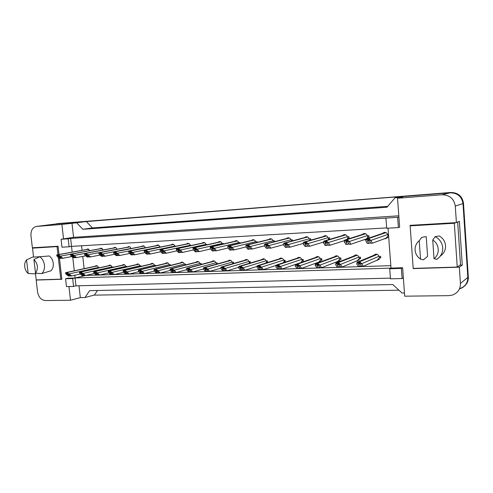 <?xml version="1.0" encoding="UTF-8"?>
<svg xmlns="http://www.w3.org/2000/svg" width="493" height="493" viewBox="0 0 493 493"><rect width="100%" height="100%" fill="white"/><g stroke="black" fill="none" stroke-linecap="round" stroke-linejoin="round"><path stroke-width="0.74" d="M398.387 227.581L397.635 217.314L385.933 218.079L386.691 228.265L398.387 227.581L399.644 227.156L397.524 198.235L441.907 194.772C449.548 194.914 454.01 198.685 455.292 206.074L456.389 222.608L410.108 225.356L413.22 268.586L459.347 267.181L460.431 283.475C460.45 289.175 457.757 293.045 452.364 295.085L448.753 295.652L404.698 296.188L402.615 267.742L391.011 268.106L388.028 228.185M390.419 278.144L75.971 285.835L75.084 277.972L391.011 268.106L389.723 268.753L390.474 278.816L402.122 278.539L403.354 277.83M59.018 254.493L58.075 246.241L32.378 247.769L30.973 235.814C30.726 230.521 32.556 227.39 36.457 226.429L61.902 224.438L63.542 238.889L73.568 237.343L398.812 215.805M68.946 286.538L70.505 300.249L45.27 300.557C41.141 300.077 38.571 297.187 37.554 291.899L36.168 280.067L61.853 279.284L59.45 258.252M74.776 275.248L75.084 277.972L68.003 278.194L65.575 278.748L66.469 286.593L73.562 286.427L75.971 285.835M386.666 227.914L71.528 246.364L72.169 252.108M72.761 257.328L74.277 270.793M69.088 246.783L68.188 238.809L61.083 239.271L61.982 247.196L69.088 246.783L71.528 246.364L70.635 238.427L385.933 218.079M56.399 223.914L86.312 221.536L76.643 222.781L82.836 229.294L386.999 207.226L395.035 197.779L400.1 196.762L450.189 192.812C457.51 192.942 461.781 196.528 463.001 203.572L467.832 277.399C467.845 282.834 465.263 286.538 460.092 288.51M82.836 229.294L92.425 227.926L387.757 206.333M86.312 221.536L92.425 227.926M36.901 279.907L36.168 280.067M79.003 285.761L80.328 297.612L70.505 300.249M80.328 297.612L84.993 297.544L94.428 294.993L97.491 290.482M84.993 297.544L89.646 290.642L392.761 284.547L402.035 293.008L404.463 292.978M459.92 265.172L462.268 265.098L459.347 267.181M462.268 265.098L459.377 221.326L456.389 222.608M395.035 197.779L402.676 197.182L397.524 198.235M76.643 222.781L61.902 224.438M71.972 223.144L73.568 237.343M61.083 239.271L63.542 238.889M68.188 238.809L70.635 238.427M397.635 217.314L398.892 216.951M84.888 275.501L390.826 265.653M84.913 275.71L72.674 278.527L65.575 278.748M81.579 245.779L82.084 250.308M82.762 256.391L84.124 268.66M353.647 256.144L355.354 255.047C357.08 254.844 358.294 255.577 358.984 257.26L360.506 257.198L360.617 258.671L359.101 258.733L356.858 261.167L356.143 261.235M334.242 256.878L335.881 255.842C337.551 255.651 338.728 256.385 339.4 258.03L340.879 257.975L340.996 259.429L339.517 259.484L337.323 261.888L336.479 261.937M315.347 257.599L316.925 256.619C318.546 256.44 319.686 257.161 320.339 258.782L321.781 258.726L321.898 260.156L320.456 260.212L318.312 262.59L317.369 262.621M296.94 258.307L298.462 257.371C300.034 257.21 301.143 257.925 301.784 259.515L303.183 259.46L303.306 260.871L301.901 260.926L301.192 262.473M279.007 259.004L280.48 258.11C282.002 257.956 283.081 258.665 283.703 260.224L285.071 260.168L285.194 261.567L283.826 261.623L283.45 262.72M261.53 259.688L262.954 258.825C264.433 258.683 265.481 259.38 266.091 260.92L267.422 260.865L267.545 262.245L266.214 262.294L266.01 263.059M244.491 260.353L245.871 259.528C247.307 259.392 248.324 260.082 248.928 261.598L250.222 261.543L250.345 262.905L249.051 262.954L248.947 263.441M227.871 261.013L229.214 260.212C230.613 260.082 231.605 260.766 232.191 262.258L233.454 262.208L233.571 263.484M233.318 263.558L232.271 263.86M211.663 261.654L212.964 260.877C214.326 260.76 215.293 261.432 215.866 262.898L217.099 262.849L217.203 263.958M195.844 262.276L197.114 261.524C198.432 261.413 199.375 262.085 199.936 263.527L201.144 263.478L201.236 264.433M180.407 262.892L181.64 262.159C182.928 262.054 183.846 262.714 184.394 264.137L185.571 264.094L185.651 264.914M165.334 263.49L166.535 262.775C167.786 262.683 168.686 263.336 169.222 264.735L170.375 264.692L170.442 265.388M150.618 264.075L151.782 263.379C153.009 263.293 153.884 263.94 154.408 265.32L155.529 265.277L155.591 265.869M136.241 264.655L137.374 263.971C138.564 263.891 139.42 264.525 139.938 265.893L141.035 265.85L141.084 266.337M122.19 265.216L123.299 264.55C124.458 264.47 125.296 265.105 125.801 266.448L126.874 266.405L126.917 266.812M108.454 265.764L109.538 265.111C110.672 265.037 111.486 265.665 111.991 266.99L113.07 267.274M95.032 266.3L96.086 265.665C97.195 265.598 97.99 266.214 98.483 267.526L99.531 267.736M373.577 255.405L375.37 254.228C377.151 254.012 378.402 254.758 379.111 256.465L380.676 256.403L380.787 257.901L379.222 257.956L376.935 260.421L376.387 260.495M362.053 234.557L363.797 233.54C365.498 233.38 366.681 234.12 367.347 235.753L368.893 235.672L369.01 237.164L367.464 237.244L366.767 238.772M365.874 239.487L363.976 239.777M342.345 235.599L344.022 234.637C345.667 234.489 346.819 235.216 347.473 236.825L348.97 236.745L349.087 238.218L347.59 238.298L347.282 239.241M344.367 240.818L344.059 240.763M323.155 236.628L324.77 235.709C326.372 235.568 327.488 236.289 328.128 237.872L329.589 237.792L329.706 239.241L328.246 239.321L328.122 239.851M310.263 240.27L309.382 240.522M304.477 237.626L306.036 236.751C307.589 236.615 308.673 237.33 309.296 238.883L310.719 238.809L310.83 240.109M286.279 238.606L287.789 237.762C289.292 237.638 290.352 238.347 290.956 239.875L292.343 239.801L292.435 240.867M268.549 239.567L270.01 238.748C271.47 238.637 272.5 239.333 273.097 240.837L274.447 240.769L274.521 241.638M251.27 240.504L252.681 239.709C254.105 239.604 255.109 240.294 255.688 241.78L257.007 241.706L257.069 242.402M234.415 241.416L235.79 240.652C237.176 240.553 238.156 241.231 238.723 242.692L240.005 242.624L240.06 243.172M217.986 242.309L219.323 241.564C220.667 241.471 221.622 242.143 222.177 243.585L223.428 243.517L223.471 243.936M201.957 243.185L203.252 242.457C204.564 242.371 205.495 243.037 206.043 244.454L207.294 244.694M186.311 244.035L187.574 243.326C188.856 243.246 189.762 243.906 190.298 245.304L191.506 245.446M171.046 244.873L172.273 244.177C173.518 244.103 174.405 244.756 174.929 246.136L176.106 246.186M156.133 245.687L157.335 245.009C158.549 244.941 159.412 245.582 159.929 246.944L161.069 246.919M141.577 246.482L142.742 245.822C143.925 245.754 144.769 246.389 145.281 247.732L146.156 247.683M127.348 247.258L128.488 246.611C129.641 246.549 130.466 247.178 130.965 248.503L131.366 248.484M113.452 248.022L114.561 247.387C115.682 247.326 116.49 247.948 116.983 249.248M99.863 248.768L100.948 248.145L103.296 249.933M86.583 249.495L87.637 248.885L89.923 250.604M388.626 236.122L387.899 236.165L385.44 238.723L384.478 238.76M382.303 233.491L384.121 232.413C385.883 232.24 387.104 232.986 387.788 234.65L388.509 234.613M73.562 286.427L72.674 278.527M402.122 278.539L401.382 268.395L402.615 267.742M401.382 268.395L389.723 268.753M413.565 268.395L413.22 268.586M387.899 236.165L388.607 235.907L387.979 235.931L387.886 234.65M367.464 237.244L368.259 236.979M347.59 238.298L348.428 238.033M328.246 239.321L329.133 239.056M309.413 240.319L310.35 240.054M379.222 257.956L379.98 257.629M359.101 258.733L359.908 258.4M339.517 259.484L340.38 259.158M320.456 260.212L321.362 259.891M301.901 260.926L302.85 260.606M283.826 261.623L284.818 261.302M266.214 262.294L267.243 261.98M249.051 262.954L250.117 262.64M232.314 263.601L233.411 263.287M215.989 264.223L217.123 263.915M55.493 224.025L450.097 192.621C455.396 192.461 459.297 194.649 461.799 199.197M398.948 290.192L93.855 295.147M467.216 281.78C465.953 285.182 463.562 287.493 460.024 288.701L459.778 288.775M57.995 223.569L450.725 192.473C458.022 192.603 462.28 196.177 463.494 203.196L468.325 277.128C468.473 280.819 467.13 283.851 464.307 286.23M385.581 232.486L383.955 232.93M386.001 232.647L384.029 232.906M370.933 240.806L369.072 239.666L369.01 238.84L370.902 240.405L372.357 243.191L388.096 237.435M372.357 243.191L370.785 243.271L369.454 241.059L367.833 240.264L367.488 241.157L368.819 243.363L370.483 242.766M369.01 238.84L366.157 238.988L365.781 240.664L367.254 243.443L368.819 243.363M369.072 239.666L366.219 239.808L366.157 238.988M366.219 239.808L365.812 241.065M376.615 254.222L375.241 254.715M377.17 254.382L375.265 254.702M379.357 257.901L380.762 257.599M379.339 257.654L379.246 256.459M361.831 264.057L359.976 262.966L359.915 262.153L361.8 263.656L363.292 266.294L379.45 259.139M363.292 266.294L361.739 266.349L360.383 264.266L358.731 263.515L358.448 264.334L359.81 266.411L361.344 265.739M359.915 262.153L357.105 262.258L356.766 263.835L358.269 266.46L359.81 266.411M359.976 262.966L357.166 263.065L357.105 262.258M357.166 263.065L356.796 264.23M365.171 233.614L363.729 234.021M365.596 233.768L363.828 233.99M367.63 237.188L368.992 236.942M367.618 237.016L367.519 235.746M349.352 241.897L347.479 240.769L347.417 239.962L349.321 241.496L350.862 244.238L366.089 239.056M350.862 244.238L349.334 244.312L347.929 242.137L346.308 241.36L346.012 242.236L347.429 244.405L349.044 243.862M347.417 239.962L344.644 240.103L344.348 241.749L345.913 244.479L347.429 244.405M347.479 240.769L344.712 240.911L344.644 240.103M344.712 240.911L344.379 242.143M345.328 234.711L344.046 235.093M345.759 234.865L344.163 235.056M347.818 238.224L349.069 237.996M347.805 238.064L347.707 236.813M328.393 242.95L326.514 241.841L326.446 241.046L328.363 242.556L329.99 245.255L344.397 240.658M329.99 245.255L328.511 245.329L327.019 243.191L325.411 242.42L325.164 243.283L326.662 245.415L328.227 244.922M326.446 241.046L323.759 241.188L323.537 242.802L325.183 245.489L326.662 245.415M326.514 241.841L323.827 241.983L323.759 241.188M323.827 241.983L323.568 243.191M326.033 235.777L324.881 236.135M326.452 235.937L325.016 236.098M328.541 239.234L329.688 239.025M328.529 239.087L328.43 237.854M308.045 243.973L306.153 242.883L306.085 242.1L308.008 243.591L309.715 246.241L323.519 242.075M309.715 246.241L308.279 246.309L306.72 244.208L305.112 243.456L304.914 244.3L306.48 246.401L308.002 245.945M306.085 242.1L303.472 242.236L303.349 244.208L305.044 246.469L306.48 246.401M306.153 242.883L303.54 243.018L303.472 242.236M303.54 243.018L303.349 244.208M307.25 236.819L306.221 237.158M307.657 236.979L306.369 237.121M309.77 240.214L310.818 240.029M309.764 240.085L309.659 238.865M288.269 244.972L286.371 243.899L286.304 243.123L288.232 244.59L290.013 247.203L303.294 243.394M290.013 247.203L288.615 247.27L286.988 245.2L285.385 244.454L285.231 245.286L286.864 247.35L288.35 246.931M286.304 243.123L283.765 243.259L283.709 245.2L285.472 247.418L286.864 247.35M286.371 243.899L283.832 244.029L283.765 243.259M283.832 244.029L283.709 245.2M420.535 259.127C417.281 256.939 415.47 253.938 415.094 250.124C414.921 246.303 416.302 243.16 419.229 240.689L420.535 259.127L423.432 259.836L427.591 256.36L426.211 236.634L421.835 237.299L419.229 240.689M434.013 258.64L432.725 240.029C439.46 243.918 440.157 254.228 434.013 258.64L436.743 259.355C440.871 256.576 442.862 252.693 442.708 247.708C442.184 242.735 439.67 239.037 435.171 236.622L439.288 235.962C443.034 238.193 445.124 241.428 445.549 245.674C445.697 249.926 444.064 253.322 440.65 255.861L440.027 256.422M435.171 236.622L432.725 240.029M411.908 225.246L410.133 225.862L454.324 223.255L455.76 222.645M457.683 222.053L460.511 264.759L457.239 267.058L454.324 223.255M413.196 268.402L457.239 267.058M28.156 273.479C26.258 271.834 25.118 269.603 24.724 266.787C24.447 263.958 25.051 261.654 26.548 259.86L28.156 273.479L34.387 273.849L36.34 273.264M39.76 256.773L49.306 255.959C51.5 257.648 52.819 260.07 53.256 263.219C53.546 266.38 52.794 268.888 51.013 270.749L41.72 273.59C43.859 271.563 44.764 268.71 44.438 265.031C43.914 261.358 42.355 258.603 39.76 256.773L33.912 259.503C37.955 263.928 38.491 268.494 35.521 273.208L33.912 259.503M35.521 273.208L41.72 273.59M36.229 247.541L32.507 248.145L33.555 257.05M35.484 273.523L36.235 279.925L60.775 279.18L58.279 257.364M58.112 246.518L32.507 248.145M57.971 254.684L57.059 246.697M61.81 278.946L60.775 279.18M26.548 259.86L32.427 257.149L42.065 256.576M356.556 255.041L355.342 255.485M357.092 255.201L355.379 255.473M359.298 258.652L360.599 258.375M359.28 258.424L359.187 257.254M340.601 264.79L338.728 263.718L338.666 262.917L340.571 264.396L342.142 266.996L359.397 259.891M342.142 266.996L340.638 267.046L339.202 265L337.557 264.26L337.323 265.068L338.765 267.107L340.256 266.497M338.666 262.917L335.943 263.015L335.671 264.568L337.267 267.157L338.765 267.107M338.728 263.718L336.004 263.817L335.943 263.015M336.004 263.817L335.708 264.957M337.046 255.849L335.961 256.249M337.551 256.003L336.023 256.231M339.782 259.38L340.971 259.133M339.763 259.176L339.671 258.018M319.975 265.505L318.102 264.451L318.034 263.663L319.945 265.117L321.602 267.674L339.88 260.624M321.602 267.674L320.142 267.724L318.626 265.709L316.993 264.981L316.802 265.776L318.318 267.785L319.766 267.231M318.034 263.663L315.384 263.755L315.193 265.283L316.863 267.828L318.318 267.785M318.102 264.451L315.452 264.544L315.384 263.755M315.452 264.544L315.224 265.672M318.059 256.631L317.091 257.001M318.533 256.779L317.165 256.97M320.783 260.101L321.874 259.866M320.77 259.91L320.672 258.77M299.941 266.202L298.055 265.16L297.988 264.384L299.91 265.819L301.642 268.334L320.888 261.339M301.642 268.334L300.219 268.383L298.641 266.399L297.008 265.678L296.866 266.46L298.45 268.438L299.861 267.933M297.988 264.384L295.418 264.476L295.319 266.356L297.039 268.488L298.45 268.438M298.055 265.16L295.486 265.252L295.418 264.476M295.486 265.252L295.319 266.356M288.966 237.842L288.041 238.156M289.36 237.99L288.202 238.113M291.492 241.126L291.819 241.034M291.486 241.052L291.381 239.851M269.042 245.939L267.138 244.885L267.07 244.121L269.005 245.563L270.86 248.133L283.66 244.633M270.86 248.133L269.498 248.201L267.804 246.167L266.208 245.428L266.103 246.247L267.798 248.281L269.24 247.887M267.07 244.121L264.599 244.251L264.605 246.161L266.442 248.349L267.798 248.281M267.138 244.885L264.667 245.009L264.599 244.251M264.667 245.009L264.605 246.161M271.095 238.84L270.324 239.13M271.532 238.976L270.497 239.087M273.664 241.853L273.572 240.812M250.345 246.876L248.435 245.841L248.367 245.089L250.315 246.512L252.225 249.039L264.575 245.804M252.225 249.039L250.9 249.101L249.15 247.104L247.56 246.377L247.492 247.184L249.248 249.187L250.654 248.817M248.367 245.089L245.964 245.212L246.032 247.098L247.93 249.248L249.248 249.187M248.435 245.841L246.038 245.964L245.964 245.212M246.038 245.964L246.032 247.098M253.803 239.801L253.057 240.079M254.16 239.937L253.236 240.036M256.298 242.593L256.218 241.749M232.16 247.794L230.243 246.771L230.176 246.032L232.123 247.431L234.101 249.92L246.019 246.919M234.101 249.92L232.807 249.982L231.001 248.01L229.418 247.301L229.387 248.096L231.199 250.062L232.567 249.723M230.176 246.032L227.84 246.149L227.963 248.004L229.917 250.124L231.199 250.062M230.243 246.771L227.908 246.888L227.84 246.149M227.908 246.888L227.963 248.004M299.571 257.395L298.703 257.734M300.015 257.537L298.795 257.703M302.283 260.797L303.281 260.587M302.271 260.624L302.172 259.497M280.468 266.873L278.576 265.85L278.508 265.086L280.437 266.497L282.236 268.975L302.394 262.036M282.236 268.975L280.856 269.024L279.211 267.07L277.59 266.362L277.485 267.132L279.137 269.079L280.511 268.611M278.508 265.086L276.006 265.172L275.975 267.027L277.762 269.123L279.137 269.079M278.576 265.85L276.074 265.937L276.006 265.172M276.074 265.937L275.975 267.027M281.552 258.141L280.788 258.449M281.978 258.27L280.893 258.418M284.264 261.481L285.17 261.284M284.251 261.321L284.153 260.205M261.53 267.526L259.632 266.522L259.564 265.77L261.5 267.157L263.367 269.603L275.932 265.481M263.367 269.603L262.023 269.646L260.316 267.724L258.702 267.021L258.64 267.785L260.353 269.702L261.684 269.264M259.564 265.77L257.13 265.856L257.161 267.681L259.016 269.745L260.353 269.702M259.632 266.522L257.198 266.608L257.13 265.856M257.198 266.608L257.161 267.681M264.026 258.862L263.324 259.152M264.402 258.991L263.441 259.115M266.707 262.147L267.52 261.968M266.695 261.999L266.596 260.902M243.111 268.167L241.206 267.175L241.139 266.43L243.08 267.804L245.009 270.207L257.081 266.423M245.009 270.207L243.702 270.25L241.94 268.358L240.331 267.668L240.307 268.414L242.075 270.306L243.376 269.899M241.139 266.43L238.772 266.516L238.865 268.315L240.775 270.349L242.075 270.306M241.206 267.175L238.84 267.255L238.772 266.516M238.84 267.255L238.865 268.315M236.899 240.744L236.221 241.003M237.225 240.88L236.412 240.96M239.364 243.339L239.302 242.661M214.455 248.688L212.538 247.677L212.471 246.944L214.424 248.324L216.452 250.783L227.957 247.985M216.452 250.783L215.201 250.838L213.34 248.897L211.762 248.195L211.768 248.977L213.629 250.919L214.96 250.598M212.471 246.944L210.197 247.067L210.369 248.891L212.378 250.98L213.629 250.919M212.538 247.677L210.264 247.794M220.408 241.662L219.804 241.909M220.71 241.792L219.995 241.866M222.854 244.078L222.805 243.554M197.225 249.557L195.302 248.558L195.234 247.837L197.188 249.199L199.271 251.615L210.462 248.983M199.271 251.615L198.05 251.676L196.146 249.766L194.575 249.07L194.612 249.84L196.522 251.75L197.822 251.448M195.234 247.837L193.022 247.954L193.244 249.754L195.308 251.812L196.522 251.75M195.302 248.558L193.09 248.675M204.324 242.562L203.782 242.79M204.607 242.685L203.979 242.747M206.752 244.818L206.709 244.417M180.438 250.401L178.521 249.421L178.448 248.706L180.407 250.05L182.539 252.428L193.435 249.945M182.539 252.428L181.35 252.49L179.397 250.604L177.831 249.92L177.905 250.678L179.859 252.564L181.122 252.274M178.448 248.706L176.291 248.817L176.562 250.592L178.676 252.619L179.859 252.564M178.521 249.421L176.365 249.532M188.634 243.443L188.153 243.653M188.887 243.554L188.351 243.61M164.089 251.22L162.166 250.259L162.092 249.557L164.052 250.875L166.233 253.223L176.851 250.869M166.233 253.223L165.075 253.279L163.078 251.424L161.519 250.752L161.624 251.498L163.627 253.353L164.853 253.082M162.092 249.557L159.991 249.661L160.311 251.412L162.468 253.408L163.627 253.353M162.166 250.259L160.065 250.364M173.32 244.3L172.889 244.491M173.548 244.405L173.092 244.448M148.153 252.022L146.23 251.073L146.156 250.376L148.116 251.683L150.34 254L160.693 251.763M150.34 254L149.206 254.055L147.173 252.225L145.626 251.559L145.762 252.293L147.795 254.123L148.997 253.864M146.156 250.376L144.11 250.487L144.474 252.213L146.667 254.178L147.795 254.123M146.23 251.073L144.184 251.177M246.925 259.571L246.297 259.836M247.27 259.694L246.426 259.799M249.587 262.794L250.321 262.633M249.575 262.658L249.476 261.573M225.19 268.79L223.28 267.81L223.212 267.077L225.153 268.426L227.144 270.799L238.778 267.298M227.144 270.799L225.874 270.842L224.056 268.975L222.454 268.297L222.466 269.03L224.284 270.891L225.554 270.515M223.212 267.077L220.907 267.157L221.055 268.931L223.021 270.934L224.284 270.891M223.28 267.81L220.981 267.89L220.907 267.157M220.981 267.89L221.055 268.931M230.256 260.261L229.695 260.507M230.57 260.378L229.83 260.47M232.899 263.428L233.553 263.28M232.887 263.305L232.788 262.233M207.738 269.394L205.827 268.426L205.76 267.705L207.707 269.036L209.753 271.372L220.975 268.124M209.753 271.372L208.514 271.415L206.641 269.579L205.051 268.907L205.094 269.634L206.968 271.464L208.2 271.113M205.76 267.705L203.517 267.785L203.714 269.535L205.735 271.507L206.968 271.464M205.827 268.426L203.591 268.506M213.999 260.939L213.494 261.161M214.276 261.043L213.642 261.124M216.624 264.051L217.197 263.909M216.612 263.934L216.513 262.874M190.748 269.979L188.837 269.03L188.764 268.315L190.717 269.634L192.812 271.933L203.64 268.913M192.812 271.933L191.604 271.976L189.688 270.164L188.104 269.498L188.178 270.219L190.101 272.025L191.302 271.692M188.764 268.315L186.582 268.395L186.829 270.121L188.899 272.062L190.101 272.025M188.837 269.03L186.656 269.11M198.137 261.598L197.687 261.801M198.383 261.691L197.841 261.765M200.626 263.502L200.836 264.544M174.195 270.558L172.285 269.616L172.211 268.913L174.165 270.207L176.303 272.481L186.748 269.659M176.303 272.481L175.132 272.518L173.172 270.737L171.595 270.078L171.7 270.786L173.665 272.567L174.836 272.253M172.211 268.913L170.085 268.987L170.375 270.688L172.495 272.604L173.665 272.567M172.285 269.616L170.159 269.696M182.656 262.239L182.262 262.43M182.872 262.325L182.422 262.387M185.22 265.024L185.128 264.112M158.068 271.113L156.152 270.189L156.084 269.492L158.031 270.774L160.219 273.011L170.307 270.374M160.219 273.011L159.073 273.048L157.076 271.292L155.505 270.645L155.64 271.341L157.649 273.097L158.789 272.802M156.084 269.492L154.007 269.566L154.34 271.242L156.503 273.134L157.649 273.097M156.152 270.189L154.081 270.263M158.37 245.138L157.994 245.317M158.573 245.231L158.198 245.274M132.617 252.804L130.694 251.868L130.62 251.184L132.58 252.471L134.848 254.752L144.942 252.632M134.848 254.752L133.739 254.807L131.668 253.001L130.127 252.342L130.288 253.069L132.364 254.875L133.535 254.628M130.62 251.184L128.624 251.288L129.03 252.989L131.267 254.924L132.364 254.875M130.694 251.868L128.698 251.972M143.771 245.958L143.438 246.118M143.95 246.044L143.549 246.106M117.463 253.568L115.547 252.644L115.473 251.966L117.433 253.236L119.731 255.485L129.579 253.464M119.731 255.485L118.653 255.54L116.551 253.759L115.011 253.112L115.202 253.827L117.309 255.608L118.456 255.374M115.473 251.966L113.526 252.071L113.963 253.747L116.237 255.657L117.309 255.608M115.547 252.644L113.6 252.743M129.665 246.833L129.339 246.888M102.686 254.314L100.769 253.402L100.695 252.73L102.649 253.987L104.991 256.206L114.592 254.277M104.991 256.206L103.937 256.255L100.27 253.864L100.486 254.567L102.624 256.323L103.74 256.095M100.695 252.73L98.791 252.829L99.272 254.487L101.583 256.372L102.624 256.323M100.769 253.402L98.865 253.501M86.275 253.476L88.265 255.041L86.349 254.141L86.275 253.476L84.944 253.396L115.448 247.652M88.265 255.041L90.601 256.908L99.974 255.06M90.601 256.908L89.572 256.958L85.881 254.591L86.121 255.288L88.296 257.019L89.381 256.804M84.944 253.396L84.42 253.575L84.932 255.208L87.273 257.069L88.296 257.019M86.349 254.141L84.494 254.234M74.19 255.75L72.274 254.863L72.2 254.209L74.153 255.429L76.551 257.586L85.708 255.824M76.551 257.586L75.552 257.636L71.836 255.306L72.101 255.996L74.301 257.697L75.367 257.494M72.2 254.209L70.388 254.302L70.93 255.91L73.303 257.747L74.301 257.697M72.274 254.863L70.462 254.955M60.442 256.44L58.531 255.565L58.457 254.918L60.405 256.126L62.833 258.258L71.775 256.563M62.833 258.258L61.859 258.307L58.125 256.003L60.639 258.363L61.674 258.166M58.457 254.918L56.689 255.01L57.262 256.6L59.665 258.412L60.639 258.363M58.531 255.565L56.763 255.651M167.546 262.868L167.195 263.04M167.731 262.942L167.361 262.997M170.073 265.481L169.993 264.704M142.348 271.661L140.431 270.743L140.357 270.059L142.311 271.323L144.541 273.529L154.291 271.051M144.541 273.529L143.42 273.566L141.386 271.834L139.821 271.193L139.987 271.883L142.027 273.615L143.143 273.332M140.357 270.059L138.336 270.133L138.712 271.785L140.918 273.652L142.027 273.615M140.431 270.743L138.41 270.817M155.283 265.943L155.215 265.289M127.015 272.191L125.099 271.292L125.031 270.614L126.978 271.859L129.246 274.034L138.687 271.705M129.246 274.034L128.155 274.071L126.085 272.364L124.526 271.729L124.723 272.407L126.8 274.114L127.884 273.849M125.031 270.614L123.059 270.682L123.472 272.315L125.715 274.151L126.8 274.114M125.099 271.292L123.127 271.36M140.838 266.399L140.782 265.856M112.059 272.709L110.149 271.822L110.075 271.15L112.022 272.382L114.327 274.527L123.484 272.321M114.327 274.527L113.267 274.564L109.612 272.253L109.828 272.925L111.942 274.607L113.002 274.354M110.075 271.15L108.152 271.218L108.602 272.826L110.882 274.644L111.942 274.607M110.149 271.822L108.226 271.889M126.726 266.855L126.676 266.411M97.466 273.214L95.556 272.339L95.482 271.674L97.435 272.888L99.771 275.008L108.706 272.912M99.771 275.008L98.736 275.045L95.057 272.765L97.441 275.088L98.477 274.847M95.482 271.674L93.608 271.742L94.095 273.332L96.406 275.125L97.441 275.088M95.556 272.339L93.682 272.401M81.246 272.185L83.225 273.707L81.32 272.845L81.246 272.185L79.804 272.099L110.518 265.308M112.928 267.305L112.891 266.959M83.225 273.707L85.56 275.482L94.286 273.479M85.56 275.482L84.549 275.513L80.846 273.264L83.286 275.556L84.297 275.322M79.804 272.099L79.416 272.253L79.934 273.825L82.276 275.587L83.286 275.556M81.32 272.845L79.484 272.906M67.344 272.691L69.322 274.188L67.418 273.332L67.344 272.691L65.945 272.598L97.096 265.856M69.322 274.188L71.688 275.938L80.205 274.028M71.688 275.938L70.702 275.969L66.98 273.751L69.464 276.012L70.456 275.79M65.945 272.598L65.557 272.752L66.111 274.299L68.478 276.043L69.464 276.012M67.418 273.332L65.631 273.399M36.636 226.41L56.874 223.859M460.431 283.475L467.832 277.399M455.292 206.074L463.001 203.572M441.907 194.772L450.189 192.812M58.457 223.514L56.898 223.711M450.725 192.473L450.097 192.621M463.494 203.196L462.982 203.362M468.325 277.128L467.839 277.528M370.902 240.405L387.726 234.477M368.16 238.698L385.865 232.647M366.977 238.76L384.75 232.708M367.488 241.157L369.035 240.615M361.8 263.656L379.031 256.243M359.077 261.999L377.207 254.394M357.912 262.042L376.153 254.425M358.448 264.334L359.81 263.755M349.321 241.496L367.297 235.599M346.591 239.814L365.547 233.774M345.439 239.875L364.463 233.83M346.012 242.236L347.54 241.736M328.363 242.556L347.423 236.683M325.645 240.904L345.766 234.871M324.53 240.96L344.73 234.927M325.164 243.283L326.662 242.821M308.008 243.591L328.079 237.737M305.309 241.958L326.483 235.95M304.224 242.014L325.522 235.987M304.914 244.3L306.381 243.875M288.232 244.59L309.253 238.766M285.539 242.981L307.706 236.997M284.486 243.037L306.825 237.022M285.231 245.286L286.667 244.892M340.571 264.396L358.916 257.056M337.853 262.763L357.154 255.232M336.719 262.806L356.168 255.238M337.323 265.068L338.673 264.525M319.945 265.117L339.338 257.845M317.245 263.509L337.637 256.04M316.142 263.545L336.725 256.033M316.802 265.776L318.139 265.277M299.91 265.819L320.284 258.615M297.224 264.23L318.644 256.828M296.151 264.273L317.8 256.81M296.866 266.46L298.179 265.998M269.005 245.563L290.919 239.764M266.331 243.98L289.422 238.02M265.308 244.035L288.608 238.033M266.103 246.247L267.508 245.878M250.315 246.512L273.06 240.738M247.646 244.953L271.606 239.013M246.654 245.003L270.867 239.013M247.492 247.184L248.866 246.839M232.123 247.431L255.657 241.681M229.473 245.896L254.24 239.98M228.505 245.945L253.575 239.974M229.387 248.096L230.73 247.763M280.437 266.497L301.728 259.361M277.762 264.938L300.138 257.592M276.721 264.975L299.368 257.562M277.485 267.132L278.779 266.701M261.5 267.157L283.654 260.082M258.837 265.616L282.119 258.338M257.827 265.653L281.417 258.295M258.64 267.785L259.91 267.379M243.08 267.804L266.047 260.785M240.43 266.282L264.556 259.065M239.45 266.319L263.915 259.01M240.307 268.414L241.552 268.038M214.424 248.324L238.692 242.605M211.787 246.814L237.318 240.923M210.844 246.864L236.72 240.904M211.768 248.977L213.081 248.669M197.188 249.199L222.152 243.499M194.569 247.708L220.809 241.847M193.65 247.751L220.279 241.816M194.612 249.84L195.894 249.55M180.407 250.05L206.019 244.374M177.8 248.577L204.712 242.741M176.907 248.62L204.244 242.704M177.905 250.678L179.156 250.401M164.052 250.875L190.273 245.231M161.464 249.421L188.998 243.616M160.589 249.47L188.591 243.573M161.624 251.498L162.844 251.233M148.116 251.683L174.91 246.062M145.54 250.247L173.665 244.466M144.689 250.296L173.314 244.417M145.762 252.293L146.951 252.046M225.153 268.426L248.885 261.469M222.522 266.929L247.437 259.768M221.567 266.966L246.864 259.706M222.466 269.03L223.68 268.673M207.707 269.036L232.148 262.14M205.088 267.563L230.742 260.458M204.157 267.594L230.231 260.39M205.094 269.634L206.29 269.295M190.717 269.634L215.829 262.787M188.11 268.174L214.455 261.13M187.204 268.21L214.011 261.05M188.178 270.219L189.349 269.899M174.165 270.207L199.905 263.422M171.576 268.771L198.568 261.783M170.689 268.802L198.18 261.697M171.7 270.786L172.846 270.484M158.031 270.774L184.364 264.045M155.461 269.357L183.063 262.424M154.599 269.388L182.73 262.331M155.64 271.341L156.762 271.058M132.58 252.471L159.905 246.876M130.023 251.054L158.697 245.298M129.191 251.097L158.401 245.243M130.288 253.069L131.452 252.835M117.433 253.236L145.256 247.671M114.887 251.843L144.073 246.112M114.08 251.88L143.839 246.05M115.202 253.827L116.342 253.599M102.649 253.987L130.947 248.447M100.122 252.607L129.788 246.907M99.333 252.65L129.604 246.839M100.486 254.567L101.595 254.351M88.229 254.715L116.964 249.205M85.714 253.353L115.837 247.683M86.121 255.288L87.206 255.084M74.153 255.429L84.66 253.451M71.651 254.086L102.193 248.435M70.9 254.123L102.076 248.367M72.101 255.996L73.161 255.793M60.405 256.126L70.437 254.271M57.921 254.795L88.857 249.181M57.188 254.832L88.746 249.107L57.108 254.844M58.414 256.68L59.45 256.489M142.311 271.323L169.198 264.642M139.753 269.924L167.928 263.046M138.909 269.954L167.651 262.948M139.987 271.883L141.078 271.612M126.978 271.859L154.383 265.234M124.433 270.478L153.144 263.65M123.614 270.503L152.922 263.552M124.723 272.407L125.789 272.148M112.022 272.382L139.913 265.807M109.495 271.014L138.706 264.242M108.694 271.045L138.515 264.143M109.828 272.925L110.876 272.678M97.435 272.888L125.777 266.368M94.921 271.544L124.6 264.827M94.138 271.569L124.421 264.723M95.297 273.424L96.32 273.19M83.194 273.387L111.966 266.916M80.692 272.056L110.814 265.388M79.934 272.087L110.642 265.296M81.117 273.917L82.115 273.689M69.285 273.874L98.458 267.452M66.802 272.561L97.337 265.943M66.062 272.586L97.17 265.85M67.264 274.391L68.244 274.176M36.457 226.429L56.701 223.871M385.44 238.723L386.352 238.384M365.06 239.771L365.849 239.499M376.935 260.421L377.989 259.953M356.858 261.167L357.77 260.785M337.323 261.888L338.124 261.58M318.312 262.59L319.014 262.331M58.291 223.526L56.732 223.723M384.947 232.53L385.279 232.419M366.724 238.785L384.515 232.739M357.585 262.079L375.845 254.462M345.211 239.9L364.247 233.855M324.314 240.985L344.527 234.945M304.021 242.038L325.331 236.011M284.301 243.061L306.646 237.041M336.417 262.843L355.884 255.275M315.865 263.582L336.46 256.07M295.886 264.303L317.554 256.841M265.129 244.053L288.442 238.051M246.488 245.021L270.712 239.031M228.351 245.958L253.427 239.986M276.474 265L299.134 257.592M257.599 265.684L281.195 258.32M239.234 266.343L263.712 259.035M210.696 246.876L236.578 240.923M193.515 247.769L220.149 241.829M176.777 248.638L204.12 242.716M160.471 249.483L188.474 243.585M144.578 250.308L173.209 244.429M221.363 266.99L246.666 259.731M203.966 267.619L230.046 260.409M187.026 268.229L213.839 261.074M170.516 268.821L198.02 261.715M154.438 269.4L182.576 262.35M129.086 251.11L158.296 245.255M113.975 251.892L143.734 246.056M99.235 252.656L129.511 246.845M84.851 253.402L115.608 247.615M70.813 254.129L102.026 248.367M138.761 269.967L167.503 262.96M123.472 270.521L152.781 263.564M108.559 271.058L138.404 264.149M94.009 271.581L124.353 264.723"/></g></svg>
